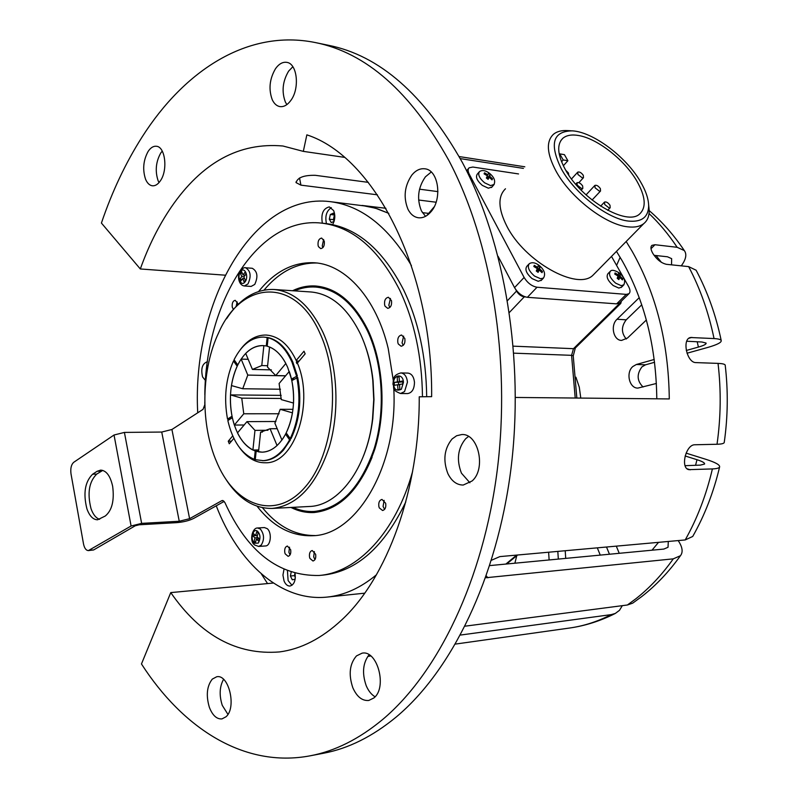 <?xml version="1.0" encoding="UTF-8"?>
<svg xmlns="http://www.w3.org/2000/svg" width="798" height="798" viewBox="0 0 798 798"><rect width="100%" height="100%" fill="white"/><g stroke="black" fill="none" stroke-linecap="round" stroke-linejoin="round"><path stroke-width="1.2" d="M515.807 289.654L516.535 291.051L507.528 300.577M197.724 412.795C191.749 303.519 252.577 192.039 330.023 201.625L367.778 206.333L377.394 208.797L388.806 213.365L375.469 208.208L361.993 205.435L385.913 208.288M364.706 593.173L359.13 593.752M509.393 312.447L524.256 296.866C521.144 296.317 518.57 294.382 516.535 291.051M524.256 296.866L525.483 296.956M618.091 303.759L620.774 303.44L621.373 301.155M258.303 543.079L254.382 543.258C249.714 539.468 253.156 527.119 257.694 531.428C260.507 534.7 260.707 538.58 258.303 543.079M258.682 546.44L265.485 545.952C270.831 546.012 272.168 532.446 267.19 528.625L264.397 527.558L257.594 527.987L260.377 529.054C264.258 534.221 264.537 539.568 261.225 545.104L258.682 546.44L254.831 545.084M252.647 535.777L253.275 533.503L255.659 535.598L256.766 531.658L258.153 532.874L257.046 536.815L259.45 538.929L258.801 541.224L256.407 539.109L255.31 543.039L253.924 541.812L255.021 537.882L252.647 535.777L255.639 535.578M255.659 535.598L257.425 535.478M256.776 535.528L257.285 535.977M258.023 537.672L255.021 537.882M255.689 541.682L253.924 541.812M259.41 538.899L256.407 539.109M541.493 280.138L538.211 281.295L532.106 278.622C526.451 273.644 524.695 269.524 526.86 266.283L528.815 264.188M537.742 267.43L538.201 265.674L540.007 267.031L539.558 268.796L542.44 271.48L542.022 272.667L539.129 269.983L538.101 272.357L536.286 270.991L537.313 268.617L533.842 266.522L534.281 265.345L537.742 267.43L536.894 268.327M540.007 267.031L536.296 270.961M539.558 268.796L536.994 271.5M542.44 271.48L541.672 272.298M539.129 269.983L537.403 271.809M251.111 286.432L254.742 284.427C258.273 276.657 257.445 271.27 252.278 268.288L245.505 267.759C250.672 270.751 251.49 276.148 247.969 283.948L244.338 285.973L251.111 286.432M245.116 272.128L245.984 274.113L243.879 276.896L245.365 280.327L244.138 281.933L242.662 278.512L240.567 281.285L239.709 279.3L241.794 276.527L240.318 273.125L241.535 271.51L243.011 274.921L245.116 272.128M245.245 275.081L243.011 274.921M242.303 273.265L240.318 273.125M244.028 276.697L241.794 276.527M241.944 279.46L239.709 279.3M244.637 278.652L242.662 278.512M491.448 560.256L499.867 556.605L685.203 539.947C697.233 518.62 706.29 494.95 712.395 468.925L688.764 469.653C680.195 467.977 685.831 444.376 694.908 444.765L717.023 444.257C720.863 417.364 721.202 390.412 718.04 363.389L695.936 362.601C686.809 362.891 681.791 338.931 690.499 337.514L714.04 338.571C708.594 312.337 700.125 288.357 688.624 266.612L666.46 264.318C661.293 263.15 656.744 259.5 652.814 253.395C650.659 249.535 650.36 246.851 651.946 245.355L654.978 244.727L677.163 247.3L684.315 250.572C687.028 254.283 686.021 259.38 681.273 265.854M626.181 241.495L632.036 251.111C656.195 293.704 668.614 342.98 669.283 398.93L515.438 397.454M465.104 626.171L627.398 604.994L635.936 598.719C649.602 587.976 662.051 574.69 673.273 558.849L485.633 577.762M225.116 275.18L140.318 268.966L101.416 223.051C112.139 191.42 125.725 162.702 142.174 136.877C184.657 70.254 247.839 28.888 315.19 42.533L328.407 45.277C379.419 55.401 424.047 94.433 462.301 162.373C505.004 242.512 524.655 360.167 510.87 469.473C496.915 578.799 451.508 670.899 396.167 717.053C372.526 736.524 348.307 748.584 323.509 753.252L310.242 755.796C244.298 768.334 182.942 728.424 141.465 663.966L170.762 592.595L273.385 583.039M315.19 42.533C366.053 52.618 410.581 91.88 448.775 160.308C491.418 241.036 511.049 359.718 497.274 469.952C483.319 580.226 437.942 673.043 382.721 719.447C359.13 739.028 334.97 751.147 310.242 755.796M223.55 679.347C219.53 686.649 219.101 695.317 222.273 705.362L227.939 714.37M209.375 707.367C205.874 695.497 206.852 686.071 212.308 679.098L216.687 676.774C228.827 673.841 236.846 707.696 226.014 716.774L221.944 718.918C216.737 719.277 212.547 715.427 209.375 707.367M162.243 151.081L160.727 153.056C155.849 161.874 154.972 171.081 158.094 180.667L159.021 182.582M145.535 179.171C142.423 169.515 143.301 160.258 148.159 151.381C150.642 147.67 153.386 145.964 156.368 146.263C165.306 146.633 168.059 170.293 160.328 180.867C157.894 184.398 155.231 186.044 152.368 185.794C149.505 185.375 147.221 183.161 145.535 179.171M292.846 66.743L288.637 71.112C282.582 81.326 281.504 91.65 285.395 102.084L286.861 104.608M272.308 99.85C268.427 89.346 269.505 78.952 275.539 68.648C278.981 63.86 282.731 61.765 286.791 62.364C297.325 63.501 299.968 88.618 290.751 100.548C287.38 105.097 283.749 107.102 279.869 106.593C276.707 105.994 274.193 103.74 272.308 99.85M431.239 172.019L425.424 176.817C417.962 187.59 416.636 198.961 421.454 210.941L425.514 216.338M407.987 209.315C403.18 197.256 404.506 185.794 411.958 174.922C415.838 170.313 420.117 168.268 424.795 168.797C438.511 169.725 442.681 199.121 430.81 211.939C427.04 216.238 422.95 218.193 418.541 217.784C414.112 217.166 410.591 214.343 407.987 209.315M468.496 436.456L465.653 438.74C457.743 448.386 456.336 459.867 461.444 473.164L469.892 482.77M447.897 473.663C442.8 460.256 444.197 448.685 452.107 438.95L456.636 435.738L461.673 434.571C478.291 433.015 486.481 468.675 472.137 480.955L463.219 485.044C456.785 485.014 451.678 481.224 447.897 473.663M369.085 654.799C362.861 662.899 361.893 673.173 366.182 685.622C368.387 690.849 371.349 694.569 375.07 696.794M352.816 687.716C348.387 674.46 349.604 663.856 356.487 655.906L362.053 653.183C377.384 649.652 387.559 687.587 373.853 697.981L368.766 700.464C362.162 701.003 356.846 696.754 352.816 687.716M654.081 255.33L667.487 256.786L671.657 258.662L671.527 264.846M437.932 191.62L419.529 189.176M368.327 182.363L315.35 175.321C303.918 175.091 297.504 177.535 296.098 182.642L300.926 185.146L377.424 194.812M418.611 200.019L436.097 202.223M344.427 157.346L303.32 151.371L282.921 146.004C239.131 142.134 201.894 162.543 171.211 207.221C158.852 225.355 148.548 245.934 140.318 268.966M656.794 398.81C656.155 346.741 644.644 300.776 622.27 260.936L616.475 251.36M611.278 614.61L615.308 613.443C600.465 620.954 585.233 625.812 569.612 628.026C583.717 626.041 597.612 621.572 611.278 614.61L460.486 635.048M267.539 583.577L261.315 573.862M460.266 158.612L523.418 168.388M627.398 604.994L632.694 603.148L641.732 596.565C656.086 585.363 668.983 571.747 680.445 555.717C683.248 552.106 682.499 547.059 678.19 540.575M619.248 553.313L616.295 546.141M609.453 554.241L606.51 547.019M597.303 547.847L600.256 555.109M615.308 613.443L619.467 610.34L622.32 605.652M565.712 558.391L565.213 550.73M558.321 559.089L557.822 551.398M548.625 552.226L549.124 559.967M514.88 563.208L516.755 555.767M506.7 563.986L517.583 555.009M303.32 151.371L306.851 134.852C373.574 156.388 432.706 268.078 431.648 396.646L419.239 396.796C419.708 489.623 387.09 578.161 341.654 619.996C321.734 638.5 300.986 649.143 279.42 651.936C236.757 655.308 200.547 635.537 170.762 592.595M616.585 265.375L620.146 257.305M639.238 297.654L617.034 319.25C610.151 325.345 613.403 340.507 621.602 340.417L627.487 338.033L646.36 320.018M617.034 319.25L626.221 319.828L641.752 304.816M688.624 266.612L696.095 270.213L696.714 271.39M714.04 338.571C718.21 338.811 720.594 339.429 721.192 340.437C721.791 342.372 717.232 344.736 707.517 347.509L687.018 353.225M686.729 341.235L701.911 342.003L706.08 343.07C706.439 344.167 703.876 345.504 698.39 347.08L686.28 350.482M654.22 359.479L636.345 364.496L632.804 366.541C625.602 372.626 629.323 388.456 637.911 388.087L656.385 383.469M636.345 364.496L645.522 364.806L654.569 362.282M718.04 363.389C722.3 363.559 724.684 364.107 725.192 365.045L725.252 365.544M717.023 444.257C721.272 444.147 723.676 443.598 724.215 442.621L724.285 442.092M685.133 455.977L696.973 459.698C702.42 461.453 704.953 462.91 704.554 464.057L700.365 465.114L685.083 465.683M712.395 468.925C716.554 468.745 718.948 468.127 719.577 467.089C720.255 465.044 715.766 462.481 706.11 459.389L686.09 453.134M685.203 539.947L692.714 536.465L693.382 535.278M668.305 541.463L668.026 547.278L663.846 549.074L489.753 565.592M673.273 558.849L680.445 555.717M645.522 364.806L641.991 366.831C636.545 374.182 636.914 380.905 643.088 387M626.221 319.828C621.173 326.512 621.193 332.906 626.28 339.02M580.774 398.082L579.298 387.21L575.917 377.195M244.148 424.995L234.343 425.055C231.29 415.648 230.014 405.593 230.492 394.9L281.175 395.379M280.467 389.234L242.732 388.746L231.45 385.574C233.126 375.2 236.358 366.372 241.146 359.1L248.188 359.309M271.36 369.873L252.417 369.424L261.774 365.564L267.609 365.713M267.47 367.04L275.729 375.559L285.834 363.489C281.385 355.15 275.968 349.664 269.574 347.02L267.47 367.04M285.654 375.768L275.729 375.559M252.906 450.032C246.712 446.87 241.575 441.154 237.495 432.875L246.981 421.633L254.971 430.381L252.906 450.032L258.732 449.912M289.265 371.469C292.627 381.215 294.043 391.738 293.524 403.05L281.255 399.599L279.11 383.519L289.265 371.469M292.467 412.855C290.582 423.748 287.071 432.805 281.923 440.007L274.891 423.189L280.218 409.304L292.467 412.855M277.056 445.543C272.387 449.803 267.42 452.017 262.183 452.167L258.522 451.887L260.597 432.147L270.083 428.755L277.056 445.543M275.899 421.494L246.981 421.633M254.971 430.381L267.958 430.262M262.343 432.127L260.597 432.147M270.083 428.755L277.185 428.696M280.218 409.304L292.976 409.334M252.417 369.424L245.724 353.414C250.991 348.078 256.717 345.464 262.921 345.594L263.859 345.644L261.774 365.564M279.11 413.763L243.769 413.783L241.754 398.162L281.265 398.471M242.732 388.746L247.789 375.09L285.574 375.858M247.789 375.09L241.146 359.1M241.754 398.162L230.492 394.9M243.769 413.783L234.343 425.055M491.897 187.061L488.346 188.198L482.331 185.395C477.084 180.827 475.389 177.096 477.254 174.183L479.079 172.049M487.907 174.832L488.456 173.336L490.221 174.672L489.673 176.178L492.496 178.832L492.037 179.869L489.204 177.216L488.117 179.341L486.351 177.994L487.438 175.869L484.077 173.824L484.546 172.797L487.907 174.832L487.169 175.69M490.221 174.672L486.97 178.443M489.673 176.178L487.418 178.782M492.496 178.832L491.807 179.62M489.204 177.216L487.678 178.981M400.536 393.504L407.549 393.584C412.047 392.835 414.352 389.045 414.471 382.232C413.813 376.666 411.618 373.614 407.888 373.085L400.875 372.925C404.606 373.454 406.8 376.516 407.459 382.102L404.556 391.579L400.536 393.504C390.731 389.643 394.88 387.958 392.945 384.197M399.868 389.414L397.963 389.713L397.663 384.766L394.402 385.294L394.222 382.432L397.484 381.893L397.175 376.955L399.08 376.636L399.379 381.584L402.671 381.045L402.84 383.928L399.559 384.456L399.868 389.414M397.663 384.766L399.579 384.796M402.701 381.644L399.379 381.584M399.1 376.995L397.175 376.955M401.703 381.624L397.484 381.893M401.723 381.973L394.222 382.432M398.461 382.511L398.601 384.776M233.395 309.484L232.268 307.14C231.869 303.18 232.846 300.896 235.201 300.307L237.624 303.29L237.794 304.726M384.606 509.353L383.07 506.391L384.137 500.356M379.319 507.927L378.89 506.62C378.352 502.57 379.389 500.166 381.993 499.428L385.673 503.299C386.212 507.358 385.175 509.752 382.581 510.501L379.319 507.927M314.961 559.627L313.674 556.874L314.372 551.568M309.943 558.46L309.554 557.204C309.075 553.453 309.963 551.219 312.227 550.51L315.649 554.311C316.138 558.061 315.25 560.296 312.996 561.014L309.943 558.46M290.053 554.889L288.906 552.306L289.524 547.179M285.185 553.852L284.806 552.615C284.347 548.924 285.205 546.73 287.39 546.041L290.671 549.752C291.13 553.453 290.273 555.647 288.098 556.336L285.185 553.852M322.911 247.619L322.242 245.944L323.629 239.48M318.512 246.722L318.113 245.555C317.674 241.166 318.861 238.672 321.664 238.073L324.277 241.136C324.716 245.515 323.539 248.018 320.746 248.627L318.512 246.722M389.873 307.469L388.826 305.245L390.441 298.422M385.085 306.233L384.646 304.986C384.147 300.487 385.404 297.913 388.417 297.265L391.479 300.627C391.988 305.135 390.731 307.709 387.728 308.357L385.085 306.233M403.249 345.334L402.052 342.901L403.638 336.108M398.302 343.998L397.863 342.721C397.334 338.262 398.581 335.699 401.584 335.02L404.835 338.522C405.354 342.98 404.117 345.554 401.125 346.232L398.302 343.998M412.606 471.478C395.678 532.745 357.115 572.655 319.02 575.478L323.15 575.099C356.526 571.438 384.077 547.029 405.813 501.862M426.681 396.706C426.182 356.656 418.511 321.085 403.658 289.983C382.691 249.355 356.666 227.211 325.584 223.54L321.454 223.101C352.517 226.762 378.521 248.956 399.469 289.684C414.322 320.886 421.992 356.576 422.471 396.756M319.02 575.478C278.622 576.146 247.24 551.827 224.876 502.501L222.482 500.486L221.724 500.715L189.605 518.68L171.919 429.494L161.735 432.047L124.408 432.416L114.034 435.01L73.755 462.281C71.241 464.566 70.324 468.416 71.002 473.822L83.511 543.917C84.428 548.226 86.054 550.45 88.388 550.59L131.091 526.002L141.635 523.378L179.251 521.254L189.605 518.68M99.62 519.318C95.999 518.131 93.137 514.59 91.032 508.705C87.152 493.224 89.047 481.693 96.728 474.102L102.772 470.391M92.618 474.221C84.947 481.832 83.052 493.393 86.932 508.895C89.556 516.077 93.107 519.707 97.585 519.777L105.296 515.997C112.019 510.391 114.473 500.506 112.658 486.331C110.363 475.947 106.383 470.541 100.698 470.102L97.107 471.289L92.618 474.221L96.728 474.102M236.158 306.402L237.136 301.873M314.861 535.538C295.061 535.578 277.594 526.301 262.472 507.718M264.098 290.043C279.49 271.689 297.095 262.672 316.896 263.001M88.388 550.59L93.625 549.952L135.271 525.762L139.221 524.785L176.797 522.64C183.46 522.062 189.056 520.675 193.585 518.461L224.198 501.383M258.692 291.42C274.901 271.26 293.584 261.714 314.751 262.781C345.763 264.717 376.407 298.442 388.217 348.536L393.254 380.237M393.753 388.037C398.322 464.965 357.015 535.059 312.866 535.717C291.629 536.525 273.036 526.7 257.096 506.251M204.787 402.122L204.817 404.726L203.031 409.364L171.919 429.494M204.837 394.761C205.365 302.671 257.844 215.819 321.454 223.101M266.263 346.003L267.16 337.524L268.018 337.564L263.46 337.065C251.51 337.165 241.714 344.736 234.063 359.758L237.774 364.965C244.348 352.167 252.737 345.704 262.921 345.594L267.23 346.043M291.469 379.07L297.355 375.958L292.876 362.192C286.761 348.646 278.791 340.517 268.966 337.783L268.098 337.744L267.21 346.232C275.629 348.676 282.442 355.709 287.659 367.339L291.469 379.07L294.183 379.12M291.1 438.571C299.739 420.147 301.933 399.788 297.704 377.494L291.809 380.606C295.4 399.678 293.524 417.105 286.183 432.905L290.233 438.581L291.1 438.571M285.554 434.142C279.16 445.703 271.37 451.708 262.183 452.167L256.148 451.319L255.27 459.658L263.46 460.675C270.652 460.416 277.305 456.905 283.43 450.132L290.462 439.818L289.594 439.828L285.554 434.142L287.061 434.132M227.52 419.08L232.028 416.257C228.767 398.212 230.492 381.524 237.186 366.192L233.485 360.985C225.714 378.791 223.729 398.152 227.52 419.08L231.211 418.371M235.679 362.033L233.485 360.985M256.148 451.319L258.582 451.269M255.21 459.319L254.343 459.339L255.22 451.02L258.622 450.95M255.22 451.02C244.148 446.371 236.517 435.279 232.338 417.723L227.829 420.546C232.627 440.945 241.465 453.882 254.343 459.339M330.023 201.625C361.414 205.525 388.556 226.851 411.439 265.614M376.417 574.809C360.666 587.877 344.287 595.298 327.29 597.064C281.016 602.061 238.223 563.089 216.248 505.822M267.16 337.524L263.46 337.065M296.487 375.938L291.998 362.172C285.884 348.616 277.923 340.477 268.098 337.744M290.233 438.581C298.871 420.157 301.065 399.788 296.826 377.474M262.602 460.695C273.195 460.137 282.193 453.184 289.594 439.828M205.485 380.536L202.582 376.935C200.697 368.726 202.243 363.669 207.221 361.783L207.44 361.793M295.051 573.393C295.839 580.505 294.153 584.725 289.993 586.051C287.519 586.121 285.534 584.435 284.048 580.974L282.941 575.089L283.978 569.443M322.362 223.201C320.806 213.894 323.13 208.458 329.315 206.891L333.614 210.552C335.469 215.32 335.13 220.019 332.596 224.647M292.547 290.731C300.058 287.081 307.799 285.504 315.759 286.013C337.005 287.968 354.492 302.831 368.227 330.601C383.718 363.778 386.451 411.329 374.861 449.045C361.155 488.396 340.926 509.553 314.193 512.515C306.173 512.924 298.422 511.239 290.931 507.448M206.991 365.175L205.934 374.96M287.45 570.899L288.118 580.595L291.978 585.283M331.32 207.67C326.472 210.901 324.856 216.228 326.472 223.639M316.237 286.043C308.387 285.604 300.766 287.19 293.355 290.791M291.749 507.408C299.09 511.119 306.691 512.815 314.542 512.496M296.916 363.619L296.337 362.302M295.24 578.57L295.11 579.198L292.297 579.787L290.392 576.016L291.17 572.236M334.073 221.395L331.26 222.612L329.305 219.211L330.332 214.502L333.325 213.176L334.801 215.709M294.522 290.871C301.385 287.859 308.417 286.592 315.629 287.051L316.447 287.11C337.524 289.036 354.871 303.769 368.486 331.3L372.945 342.162M372.087 457.234C358.132 491.169 339.07 509.234 314.901 511.428L314.432 511.448M296.208 360.467L303.998 351.21L305.155 353.853L297.345 363.11M233.864 438.341L229.275 443.768L228.258 441.204L232.727 435.898M215.241 458.541L217.804 464.576C236.757 507.279 276.667 520.326 305.245 486.95C334.123 454.222 341.634 380.506 320.247 333.933C295.37 276.148 241.355 280.377 218.712 332.646C201.625 368.327 200.218 420.905 215.241 458.541M290.392 576.016L294.452 575.647L295.34 577.403M294.921 573.363L294.452 575.647M334.362 214.951L330.332 214.502M334.402 215.031L333.384 219.659L329.305 219.211M333.384 219.659L334.182 221.026M315.629 287.051C336.696 288.986 354.043 303.719 367.659 331.26C382.99 364.137 385.693 411.249 374.202 448.606C360.626 487.598 340.576 508.545 314.073 511.478C306.821 511.847 299.759 510.471 292.906 507.348M231.48 441.154L228.258 441.204M299.05 361.085L296.457 361.005M225.325 478.401C238.233 498.69 253.894 508.695 272.298 508.426C297.355 505.673 316.317 485.284 329.195 447.239C340.088 410.79 337.584 364.796 323.12 332.666C310.232 305.674 293.794 291.27 273.814 289.474C255.46 288.976 239.689 298.751 226.512 318.801M272.298 508.426L309.395 506.481C338.551 505.832 366.99 468.466 372.516 419.03L373.743 399.618L372.786 380.187C370.93 363.26 366.881 347.988 360.626 334.362C347.639 307.908 331.06 293.784 310.881 291.968L273.814 289.474M363.669 455.508C368.127 444.167 371.17 431.878 372.796 418.621L373.993 399.618L373.055 380.606C371.629 367.399 368.776 355.12 364.506 343.768M640.385 181.545C645.841 190.802 648.594 198.991 648.664 206.123C648.255 217.315 641.522 222.303 628.465 221.076C607.727 218.991 574.879 193.635 561.433 169.056C549.144 143.929 552.765 131.191 572.296 130.852C593.044 131.939 625.991 156.647 640.385 181.545M648.624 204.657L649.223 210.732C649.173 216.378 647.368 220.667 643.816 223.58C640.006 226.572 634.639 227.649 627.697 226.822C605.572 224.697 570.45 197.635 556.156 171.361C546.83 153.904 545.902 141.575 553.373 134.363C556.884 131.421 561.742 130.174 567.947 130.613L571.178 130.792M561.553 161.785L563.198 159.949L559.737 153.864L559.278 154.383M578.73 135.53C571.857 134.313 566.6 135.211 562.939 138.214C556.585 144.338 557.403 154.832 565.403 169.685C581.642 199.969 627.058 226.522 639.707 213.924C646.52 207.35 645.542 196.368 636.794 180.976C624.575 159.899 597.562 138.653 578.73 135.53M559.737 153.864L564.415 154.652L567.887 160.717L563.328 165.765M582.65 185.944L582.819 188.378L581.682 188.597L577.203 185.136L577.044 182.712C578.799 182.163 580.665 183.241 582.65 185.944M583.288 175.311L583.468 177.685L582.331 177.894L577.932 174.483L577.762 172.119C579.488 171.59 581.323 172.647 583.288 175.311M600.355 188.587L600.545 191.001L599.458 191.211L595.079 187.799L594.899 185.405C596.595 184.887 598.41 185.944 600.355 188.587M565.732 170.253L568.425 172.986L568.784 175.131M609.991 205.256L610.181 207.729L609.113 207.939L604.714 204.527L604.525 202.064C606.221 201.545 608.046 202.602 609.991 205.256M619.697 302.801L616.635 303.858L527.388 297.315C522.221 296.397 517.932 293.175 514.54 287.629L498.132 256.407M468.665 174.942L469.274 174.223C467.808 171.311 467.748 169.176 469.104 167.809L472.845 167.041L518.54 173.934M469.274 174.223L524.116 277.455L514.54 287.629M527.388 297.315L537.024 287.23C531.857 286.283 527.548 283.021 524.116 277.455M537.024 287.23L626.27 294.382L616.635 303.858M611.497 256.417L628.515 286.412C630.35 289.824 630.49 292.268 628.934 293.734L626.27 294.382M505.473 188.777C497.683 196.388 498.132 208.827 506.81 226.093C524.535 261.485 577.243 290.931 592.894 275.31L595.218 272.946M567.887 160.717L563.198 159.949M621.532 287.16L618.819 288.068L613.203 285.544C607.727 280.677 605.981 276.726 607.946 273.684L609.991 271.629M618.34 274.921L618.6 273.235L620.305 274.522L620.046 276.218L622.729 278.751L622.43 279.889L619.727 277.345L618.899 279.609L617.193 278.312L618.031 276.048L614.759 274.073L615.078 272.946L618.34 274.921L617.542 275.719M620.305 274.522L617.642 277.175M620.046 276.218L617.622 278.622M622.729 278.751L622.031 279.46M619.727 277.345L618.101 278.971M505.872 564.066L516.635 555.099M575.208 398.032L571.577 355.329L513.862 353.165M513.304 346.162L573.473 348.686L571.577 355.329L573.223 355.748L576.834 398.042M620.774 303.44L575.089 348.227L573.473 348.686L619.178 303.839M573.243 355.878L575.328 347.998M543.478 278.053L540.635 278.761L534.52 276.068C528.855 271.081 527.099 266.971 529.254 263.729C532.007 262.023 535.278 262.552 539.059 265.335C544.366 269.804 545.842 274.043 543.478 278.053L541.064 280.587M245.046 281.884C241.086 287.41 236.487 276.677 240.617 271.589C244.537 265.943 249.245 276.726 245.066 281.854L245.046 281.884M654.978 244.727L650.998 248.697M677.163 247.3C668.634 234.502 659.268 223.241 649.043 213.525M299.529 177.964L300.926 185.146M691.926 337.384L688.923 338.252M687.148 468.815L690.26 469.823M486.291 575.917L487.897 577.822M656.056 255.55L661.402 262.343M658.53 542.341L651.996 550.201M696.973 459.698L695.577 465.294M697.213 341.763L698.39 347.08M494.181 184.428L490.6 185.595L484.586 182.792C479.329 178.213 477.633 174.473 479.498 171.57C482.241 169.814 485.543 170.373 489.413 173.226C494.331 177.326 495.777 181.226 493.753 184.937L491.498 187.52M401.354 389.244C396.516 391.319 393.943 389.564 393.623 383.978C392.786 374.521 403.08 372.746 403.449 382.372L401.354 389.244M223.26 500.645L221.724 500.715M93.625 549.952L89.516 550.231M114.034 435.01L131.091 526.002M141.635 523.378L124.408 432.416M161.735 432.047L179.251 521.254M97.107 471.289L101.226 471.169M623.976 284.736L621.233 285.674L615.617 283.14C610.141 278.263 608.375 274.312 610.34 271.28C611.637 269.574 614.61 270.123 619.268 272.926C624.355 277.235 625.802 281.295 623.607 285.105L621.193 287.499M434.152 206.882L426.78 215.59M422.411 212.637L428.646 213.385M254.652 544.924C249.116 541.692 252.048 527.608 257.594 527.987M521.862 296.168L522.391 295.609M244.338 285.973C238.303 285.245 236.826 274.831 240.587 270.332M245.505 267.759C244.836 267.2 243.24 267.998 240.717 270.153M569.612 628.026L455.468 644.076M370.781 655.986L367.768 656.405M524.815 166.802L459.139 156.558M295.978 181.974L296.098 182.642M649.223 210.632C662.26 221.874 673.961 235.181 684.315 250.572M721.192 340.437C715.866 315.06 707.497 291.659 696.095 270.213M725.192 365.045C728.235 390.96 727.906 416.815 724.215 442.621M719.577 467.089C713.611 492.276 704.664 515.398 692.714 536.465M400.875 372.925C392.087 375.329 393.723 379.649 392.935 384.167M297.195 377.484L296.976 376.516M359.3 593.732L327.29 597.064M314.901 511.428L314.073 511.478M231.709 416.456L231.979 417.943M241.425 348.227L240.378 349.584M234.233 360.008L233.784 360.995M227.969 419.08L228.208 420.297M239.649 447.828C247.19 457.962 255.739 462.94 265.305 462.76C295.549 464.127 315.08 400.397 296.587 361.304C289.006 344.806 278.881 336.058 266.193 335.04C256.906 334.911 248.697 339.25 241.545 348.068M254.702 455.987L255.609 456.436M648.664 206.123L649.223 210.732M560.924 140.478L562.939 138.214M582.819 188.378L581.163 190.173M583.468 177.685L578.869 182.672M600.545 191.001L592.086 200.009M610.181 207.729L607.707 210.313M466.611 170.752L468.626 168.368M619.308 303.19L628.934 293.734M592.894 275.31L643.816 223.58M576.884 182.872L575.687 184.178M577.612 172.278L571.508 178.952M594.749 185.555L586.051 194.882M604.385 202.213L600.635 206.163"/></g></svg>
